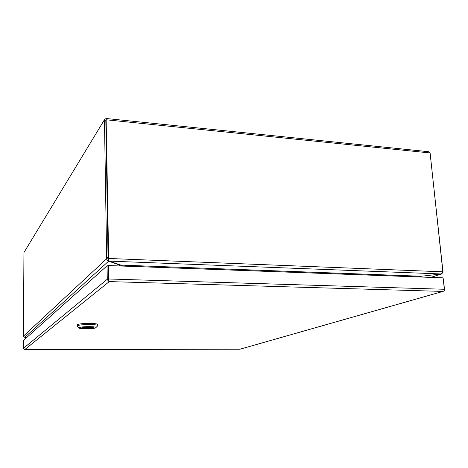 <?xml version="1.0" encoding="UTF-8"?>
<svg xmlns="http://www.w3.org/2000/svg" width="468" height="468" viewBox="0 0 468 468"><rect width="100%" height="100%" fill="white"/><g stroke="black" fill="none" stroke-linecap="round" stroke-linejoin="round"><path stroke-width="0.7" d="M104.539 119.556L23.944 252.533L104.809 119.118L106.33 118.521L105.821 120.311L104.458 120.171L106.663 258.769L108.079 258.822L105.821 120.141M108.447 256.944L108.102 257.265L108.319 258.786L108.664 258.471L106.148 119.779L430.11 152.954L428.758 151.731L106.335 118.521M430.069 152.837L442.874 270.796M106.312 118.691L105.897 120.188M23.412 336.164L24.763 337.364L108.617 261.167C107.453 260.922 106.798 260.12 106.663 258.769L23.412 336.164L23.944 252.533M430.11 152.954L442.857 271.803L108.664 258.471L109.038 261.103L441.254 273.967L442.857 271.803M442.833 272.124L443.091 270.808M106.686 257.201L108.096 257.26L105.821 120.311M443.126 272.136L441.581 274.008L430.788 277.384M24.898 337.399L26.846 337.405L24.71 337.37M120.065 264.806L120.077 265.227L108.617 261.167L108.079 258.822M27.179 337.106L24.763 337.364M108.319 258.786L108.927 260.635M441.254 273.967L421.218 276.249L419.673 276.98M122.054 266.058L122.411 265.9L120.931 265.104L109.038 261.103M441.301 273.961L421.335 276.237M27.121 337.159L24.939 337.352M119.217 265.953L120.077 265.227L120.37 265.988M420.159 276.998L420.703 276.6M121.575 265.362L121.563 266.035M122.054 265.97L121.832 265.514M108.272 281.063L107.277 279.238L107.055 265.824L108.822 265.567L108.839 280.987L109.272 281.59L24.88 349.479L239.856 349.233L442.857 291.424L109.272 281.596L108.272 281.063L108.711 280.385L108.471 265.877L108.699 279.373M443.143 278.109L444.588 289.528L444.062 291.032L444.348 289.271L443.114 277.84L108.822 265.567M107.055 265.824L23.593 340.306L23.54 348.256L24.12 349.321L24.664 349.479M108.699 279.279L108.839 280.987M444.062 291.032L442.857 291.424L443.986 290.95M24.845 349.485L240.148 349.175M97.742 325.693L97.724 324.593C98.292 322.943 79.267 323.055 77.436 324.728L77.448 325.833C79.279 324.172 98.303 324.055 97.742 325.693L97.49 326.015M79.297 327.688C80.882 326.319 96.882 326.272 95.893 327.629L95.7 327.828C94.039 329.109 79.285 329.256 79.139 327.986L79.297 327.688M81.818 327.711L81.695 327.875C81.438 328.793 92.038 328.723 93.208 327.811L93.348 327.629C93.653 326.717 82.894 326.787 81.818 327.711M82.058 327.594C85.714 328.191 89.353 328.115 92.98 327.366M77.489 326.424L77.238 326.12M92.102 327.173L84.86 327.109M83.596 327.255L92.88 327.337M421.218 276.249L120.931 265.104M419.667 276.933L122.411 266.017M107.277 279.238L23.54 348.256M444.348 289.271L109.044 278.998M441.581 274.008L430.946 277.389M420.855 276.529L421.188 276.424M443.079 291.4L239.932 349.233M95.893 327.629L97.724 325.775M79.139 327.986L77.255 326.202"/></g></svg>
